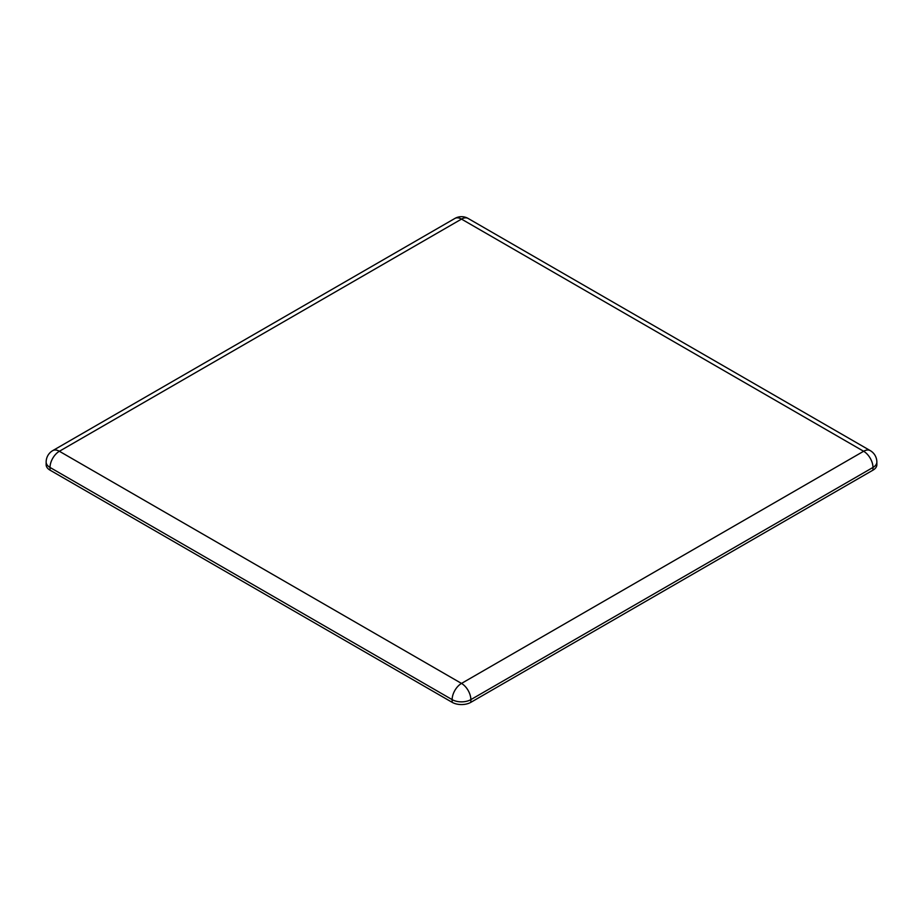 <?xml version="1.0" encoding="UTF-8"?>
<svg xmlns="http://www.w3.org/2000/svg" width="923" height="923" viewBox="0 0 923 923"><rect width="100%" height="100%" fill="white"/><g stroke="black" fill="none" stroke-linecap="round" stroke-linejoin="round"><path stroke-width="1.38" d="M46.15 462.054A13.222 7.638 0 0 0 50.027 467.453A13.222 7.638 -60 0 1 59.372 451.266A13.222 7.638 -120 0 0 52.761 450.609A13.222 13.222 0 0 0 46.15 462.054L46.15 464.754A13.222 7.638 0 0 0 50.027 470.153L452.143 702.322A13.222 7.638 0 0 0 470.857 702.322L872.973 470.153A13.222 7.638 0 0 0 876.85 464.754L876.85 462.054A13.222 13.222 0 0 0 870.239 450.609A13.222 7.638 120 0 0 863.628 451.266A13.222 7.638 60 0 1 872.973 467.453A13.222 7.638 0 0 0 876.85 462.054M50.027 470.153L50.027 467.453L452.143 699.622A13.222 7.638 0 0 0 470.857 699.622A13.222 7.638 -120 0 0 461.5 683.424A13.222 7.638 120 0 0 452.143 699.622L452.143 702.322M461.5 219.097A13.222 7.638 -60 0 1 468.111 218.439A13.222 13.222 0 0 0 454.889 218.439A13.222 7.638 60 0 1 461.5 219.097L863.628 451.266L461.5 683.424L59.372 451.266L461.5 219.097M470.857 702.322L470.857 699.622L872.973 467.453L872.973 470.153M52.761 450.609L454.889 218.439M468.111 218.439L870.239 450.609"/></g></svg>
